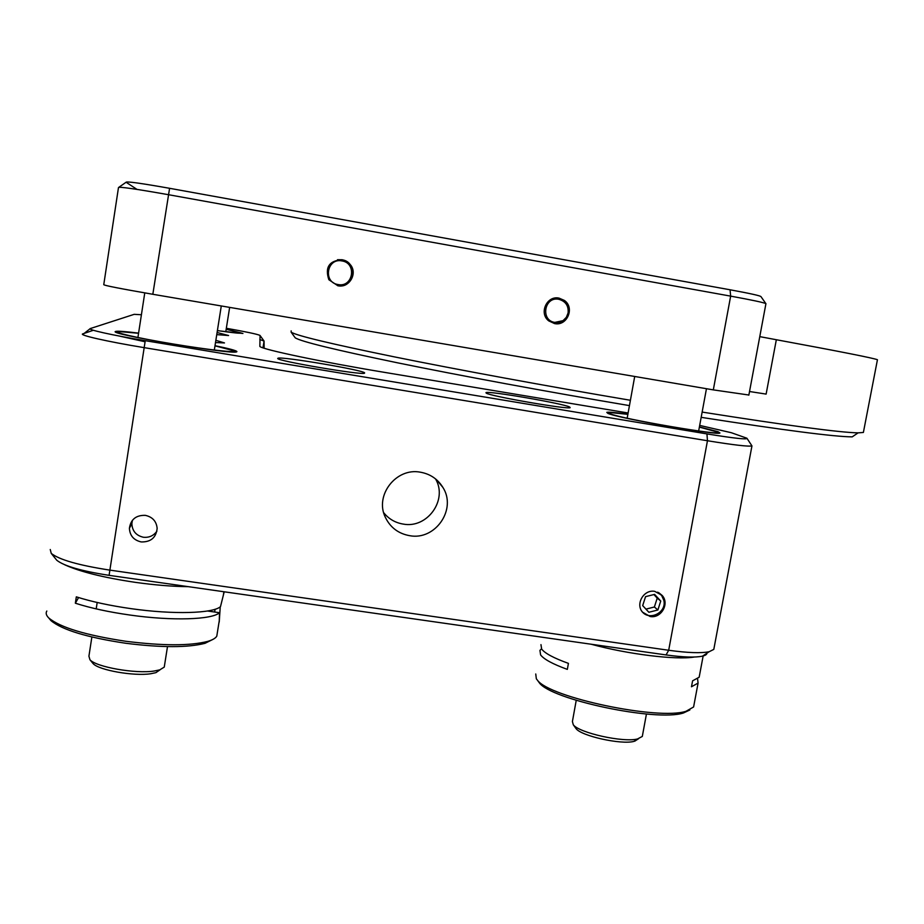 <?xml version="1.0" encoding="UTF-8"?>
<svg xmlns="http://www.w3.org/2000/svg" width="924" height="924" viewBox="0 0 924 924"><rect width="100%" height="100%" fill="white"/><g stroke="black" fill="none" stroke-linecap="round" stroke-linejoin="round"><path stroke-width="1.39" d="M132.386 520.316L131.855 523.608C132.213 530.965 136.047 535.516 143.359 537.248C149.076 537.803 153.592 535.781 156.907 531.184M138.588 333.125C125.375 331.485 117.752 330.919 115.696 331.427C105.267 333.552 233.726 355.128 236.66 351.813L236.914 351.628C236.683 350.635 229.383 348.66 215.003 345.692M145.368 515.361C136.082 515.072 130.769 519.369 129.406 528.274C129.834 535.689 133.784 540.24 141.233 541.938C150.843 542.134 156.144 537.606 157.149 528.355C156.445 521.298 152.518 516.966 145.368 515.361M654.758 591.36C643.901 589.2 635.215 603.869 642.469 612.127L650.138 616.516C661.18 618.687 669.796 603.591 662.161 595.449L654.758 591.36M627.893 414.195C615.5 412.474 608.466 411.861 606.791 412.358L607.83 413.34C617.209 418.052 718.745 435.851 719.958 432.986L717.971 431.67L699.399 426.969M569.588 406.976L570.166 407.646C568.791 409.817 490.124 396.2 486.197 393.104L485.966 392.608C488.265 390.633 562.658 403.43 569.588 406.976M215.5 342.561L224.486 342.931L215.858 340.321M216.759 334.627L228.586 335.528L217.094 332.501M217.383 330.665L242.931 333.472L226.184 329.198M364.622 372.869L364.518 373.181C362.566 375.491 275.595 360.718 277.743 358.42L277.928 358.235C281.058 356.156 363.398 370.085 364.622 372.869M435.516 478.886C448.059 499.838 427.338 528.794 403.199 524.081C395.229 522.753 388.738 518.965 383.703 512.693M409.632 535.677C398.463 533.656 390.402 527.592 385.423 517.463C374.312 495.53 396.119 467.325 420.42 472.199C430.157 473.954 437.618 478.978 442.804 487.283C457.114 509.089 435.423 540.713 409.632 535.677M628.112 412.982L383.425 372.187C320.917 361.815 262.924 349.607 259.863 346.477L260.048 335.516L264.068 341.048L264.125 348.209M747.146 438.588L751.951 445.899C748.602 446.731 733.771 445.01 707.461 440.748L143.751 347.574C107.415 341.614 78.344 335.008 82.767 333.876L93.347 330.272M50.254 549.503L51.247 553.407C59.275 559.736 78.679 565.292 109.471 570.062L668.687 650.265C687.629 652.875 701.12 653.36 709.182 651.709L713.802 649.387L714.067 647.99M141.407 314.749L134.199 314.333L90.379 328.528C86.279 329.418 112.509 335.285 145.253 340.679L706.952 433.91C734.545 438.369 747.851 439.801 746.881 438.219L731.346 432.721L699.687 425.41M259.829 339.535L264.068 341.048L262.982 347.828M263.941 340.887L259.944 335.377C257.184 334.142 245.98 331.774 226.334 328.274M706.779 652.148C707.541 653.949 706.109 655.289 702.471 656.156C695.183 657.68 683.044 657.264 666.065 654.931L109.078 575.34C81.497 571.078 64.079 566.054 56.803 560.279L55.844 559.101M342.146 259.702C329.187 260.637 324.763 267.302 328.852 279.718L337.861 285.77C349.053 288.253 357.819 273.827 350.543 264.899L342.146 259.702M559.055 298.117C546.777 295.299 538.646 313.375 548.787 320.917L554.585 323.585C567.163 326.426 575.086 307.623 564.333 300.404L559.055 298.117M291.152 330.873L291.129 332.166C296.523 335.643 330.931 343.878 394.363 356.872C457.496 369.658 546.742 386.117 630.411 400.277M629.44 405.613C547.331 391.764 459.575 375.525 397.343 362.774C334.765 349.803 300.716 341.476 295.195 337.791L294.502 336.833M759.771 336.636L776.333 339.732L766.123 394.098L749.526 391.51M702.148 412.081C788.056 425.629 840.043 432.548 858.107 432.859L852.205 436.867C834.407 436.763 784.06 430.261 701.177 417.336M858.107 432.859L863.386 432.455L863.57 431.508M877.384 360.083L877.442 359.736C873.792 358.189 840.078 351.513 776.333 339.732M136.971 189.385L126.08 182.247C126.576 181.243 141.083 183.264 169.589 188.3L730.052 289.778C750.196 293.486 760.51 295.772 760.995 296.65L765.823 303.569M765.892 303.857L765.938 303.638C763.536 302.483 751.766 299.988 730.653 296.13L168.191 194.652C135.482 188.877 118.919 186.509 118.48 187.56L103.765 284.65C103.927 285.435 120.282 288.646 152.83 294.282L713.316 389.882L730.653 296.13L730.052 289.778M748.867 395.022L713.316 389.882M160.129 669.75L155.89 672.66L150.797 673.735C134.038 676.403 98.672 670.177 93.093 663.582L92.377 662.693M91.869 637.006L88.923 656.167L89.94 659.736C96.084 667.036 135.539 673.977 154.135 671.032L159.783 669.854L164.253 667.105L164.495 665.592M224.209 591.787L220.501 606.618C213.201 613.455 173.435 614.714 131.012 608.65C109.771 605.613 91.545 601.674 76.322 596.846L75.352 603.21L78.575 597.551M46.824 611.03C45.565 613.12 46.212 615.43 48.764 617.971C60.279 627.5 86.001 635.273 125.93 641.291C162.751 645.888 190.009 645.934 207.704 641.395C212.532 639.974 215.558 638.23 216.782 636.162L217.267 633.136M75.352 603.21C90.564 608.084 108.778 612.034 130.007 615.049C172.43 621.101 212.197 619.692 219.519 612.716L219.219 622.118L220.212 607.426M188.392 586.671C172.338 586.509 154.585 585.054 135.1 582.316C103.569 577.615 80.111 571.771 64.703 564.783M124.994 577.615L146.489 580.688M212.994 639.362L205.059 643.3C187.849 647.736 161.411 647.724 125.745 643.266C87.075 637.456 62.139 629.902 50.936 620.605L49.295 618.618M219.519 612.716L207.45 611.007M138.565 333.275L120.305 331.67C109.24 331.508 136.613 337.965 173.55 344.051C208.397 349.873 238.253 353.141 234.153 350.854L214.98 345.842M145.01 341.753L119.658 336.14M535.747 673.989L536.336 678.805L537.398 680.145C549.202 697.412 658.165 720.489 686.024 711.284L693.601 706.976L694.028 704.735M540.967 644.629L541.637 649.064C544.929 653.36 553.857 658.131 568.422 663.374L567.336 669.38C552.795 664.09 543.878 659.262 540.598 654.897L539.939 650.392L541.476 648.821M689.87 709.967L683.402 712.993C656.306 721.967 550.843 699.618 539.293 682.755L537.814 680.722M697.562 678.84L698.082 683.067L691.487 686.775L692.596 680.838L699.168 677.223L703.141 655.994M699.549 675.167L699.168 677.223M632.305 650.115L651.755 652.887M694.328 657.033C676.045 660.163 627.812 654.273 591.141 644.224M627.87 414.333L610.741 412.612C608.627 412.635 608.431 413.005 610.175 413.733C620.593 418.78 727.581 437.029 717.451 432.062L699.376 427.107M638.253 738.911L633.806 741.429C621.009 744.825 581.427 736.035 576.079 728.655L575.409 727.731M576.23 700.346L572.406 721.552L573.296 724.786C579.175 732.917 623.307 742.723 637.502 738.969L642.307 736.44L642.515 735.308M217.394 330.584C233.737 332.94 241.603 333.714 241.002 332.906L226.172 329.279M558.847 299.307C544.398 296.177 540.159 320.42 554.793 322.395L563.016 320.663L566.343 317.325L568.11 312.924C568.699 305.775 565.615 301.247 558.847 299.307M554.181 323.504L561.353 322.395C565.188 320.42 567.555 317.302 568.456 313.028C569.115 305.163 565.719 300.173 558.269 298.048L557.576 297.944M341.938 260.926C326.842 257.669 322.799 282.49 338.068 284.546C353.118 287.768 357.195 263.051 341.938 260.926M337.699 285.735C354.238 289.235 358.697 262.07 341.926 259.736L337.514 259.702M657.876 609.99L660.741 601.05L654.596 594.386L645.553 596.65L642.688 605.601L648.856 612.266L657.876 609.99L654.388 606.999L657.218 598.14L660.741 601.05M657.218 598.14L653.915 594.548M641.649 610.972C648.66 621.598 667.07 612.704 663.813 600.288L661.653 595.506L657.657 592.157M645.945 609.124L654.388 606.999M215.073 609.263L214.634 612.023L215.096 609.263M666.065 654.931L668.687 650.265L707.461 440.748L706.952 433.91M145.253 340.679L109.078 575.34M82.721 334.523L90.078 328.748M152.83 294.282L169.589 188.3M126.08 182.247L118.988 187.202M131.855 523.608L129.406 528.274M442.804 487.283L436.463 479.683M751.951 445.899L713.802 649.387M82.767 333.876L82.675 334.488M702.471 656.156L709.182 651.709M56.803 560.279L51.247 553.407M658.743 592.677L662.161 595.449M295.195 337.791L291.129 332.166M863.386 432.455L877.442 359.736M765.938 303.638L748.844 395.172M563.536 300.323L564.333 300.404M155.89 672.66L159.783 669.854M221.286 305.959L214.322 350.034M167.498 646.604L164.253 667.105M144.768 292.885L137.919 337.503M97.182 602.483L96.2 608.893M93.093 663.582L89.94 659.736M216.782 636.162L219.138 621.482M223.365 595.091L223.908 591.753M205.059 643.3L207.704 641.395M50.936 620.605L48.764 617.971M234.396 351.189L234.996 352.009M683.402 712.993L686.024 711.284M539.293 682.755L537.398 680.145M693.601 706.976L698.082 683.067M717.705 432.42L718.237 433.183M634.765 741.187L638.565 738.703M706.456 388.704L698.659 430.988M646.442 714.009L642.307 736.44M634.707 376.472L627.177 418.191M576.079 728.655L573.296 724.786M229.649 307.38L225.779 331.762M561.653 321.437L561.353 322.395"/></g></svg>
